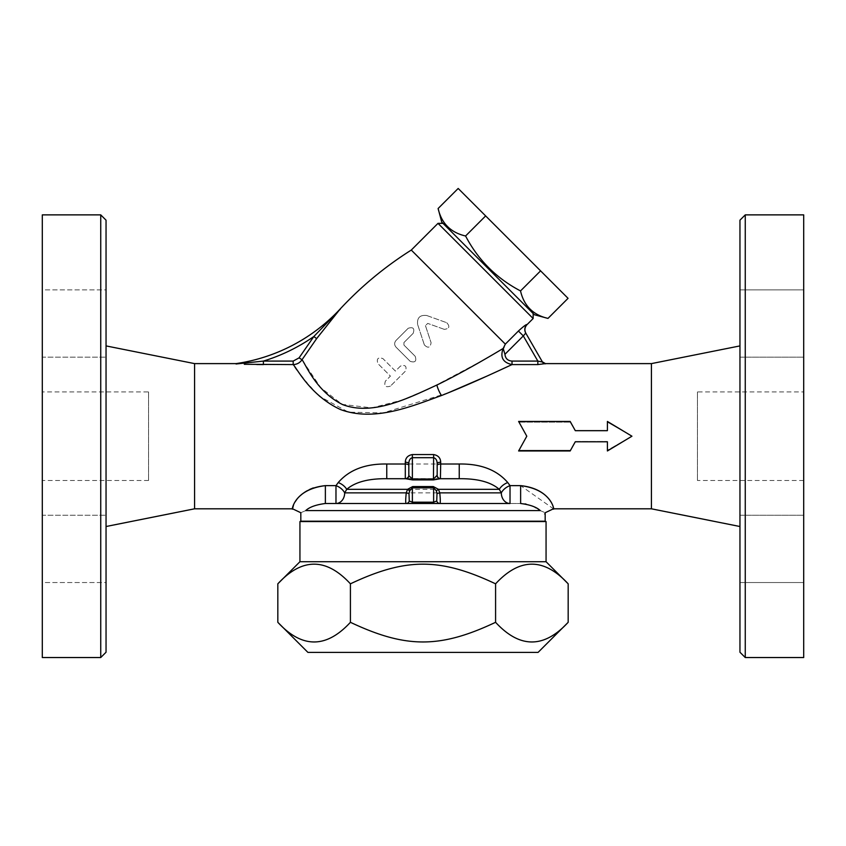<?xml version="1.0" encoding="UTF-8"?>
<svg xmlns="http://www.w3.org/2000/svg" width="846" height="846" viewBox="0 0 846 846"><rect width="100%" height="100%" fill="white"/><g stroke="black" fill="none" stroke-linecap="round" stroke-linejoin="round"><path stroke-width="0.63" stroke-dasharray="4.23 3.17" d="M148.547 391.941L148.547 480.475L148.547 391.941L42.3 391.941L42.3 480.475L42.3 391.941M100.737 657.543L100.737 214.873M106.046 220.182L106.046 652.234M106.046 345.908L106.046 526.519L106.046 345.908M106.046 582.545L106.046 515.256L106.046 582.545L106.046 515.256L106.046 582.545L42.3 582.545L42.3 515.256L42.3 582.545L42.3 515.256L106.046 515.256L42.3 515.256L42.3 582.545L106.046 582.545M106.046 289.882L106.046 357.171L106.046 289.882L106.046 357.171L106.046 289.882L42.3 289.882L42.3 357.171L42.3 289.882L42.3 357.171L106.046 357.171L42.3 357.171L42.3 289.882L106.046 289.882M42.3 214.873L42.3 657.543M697.453 391.941L697.453 480.475L697.453 391.941L803.7 391.941L803.7 480.475L803.7 391.941M739.954 652.234L739.954 220.182M745.263 214.873L745.263 657.543M739.954 345.908L739.954 526.519L739.954 345.908M739.954 582.545L739.954 515.256L739.954 582.545L739.954 515.256L739.954 582.545L803.7 582.545L803.7 515.256L803.7 582.545L739.954 582.545M739.954 289.882L739.954 357.171L739.954 289.882L739.954 357.171L739.954 289.882L803.7 289.882L803.7 357.171L803.7 289.882L739.954 289.882M803.7 214.873L803.7 657.543M803.7 289.882L803.7 357.171L803.7 289.882M803.7 582.545L803.7 515.256L803.7 582.545M277.826 583.825C302.022 557.62 326.218 557.62 350.413 583.825L350.413 622.307C326.218 648.512 302.022 648.512 277.826 622.307M350.413 583.825C405.921 557.62 440.079 557.62 495.587 583.825C519.782 557.62 543.978 557.62 568.174 583.825M546.061 561.723L299.939 561.723M546.061 521.559L299.939 521.559M511.534 521.559L334.466 521.559L511.534 521.559M545.173 521.199L300.827 521.199M511.534 521.199L334.466 521.199L511.534 521.199M547.986 318.403C533.107 314.966 523.949 305.808 520.523 290.929C496.486 278.345 478.17 260.029 465.575 235.992C450.696 232.555 441.538 223.407 438.112 208.518M441.749 222.107L534.408 314.754M520.523 290.929L540.583 270.857L568.057 298.331M443.008 223.355L533.149 313.506L443.008 223.355M465.575 235.992L485.646 215.92L540.583 270.857M458.183 188.457L485.646 215.92M568.174 622.307C543.978 648.512 519.782 648.512 495.587 622.307C440.079 648.512 405.921 648.512 350.413 622.307M307.902 652.382L538.098 652.382M495.587 583.825L495.587 622.307M570.172 422.133L570.172 421.445L518.619 421.445L526.794 436.208L518.619 450.971L570.172 450.971L575.28 441.781L607.407 441.517L607.407 450.971L631.941 436.208L607.407 450.284L607.407 450.971L607.407 450.284L631.941 436.208L607.407 421.445L607.407 430.646L575.28 430.646L570.172 421.445L575.28 430.9L607.407 430.9L575.28 430.9L570.172 422.133L518.619 422.133L570.172 422.133M607.407 422.133L607.407 421.445L607.407 422.133L631.941 436.208L607.407 422.133L607.407 430.646M575.28 441.517L570.172 450.971L570.172 450.284L518.619 450.284L570.172 450.284L575.28 441.517L607.407 441.517L575.28 441.517M518.619 450.971L526.794 436.208L518.619 421.445M607.407 441.781L607.407 450.284M396.044 347.177C394.194 344.946 394.194 342.693 396.044 340.43L408.195 328.28C413.102 326.725 414.773 328.396 413.208 333.292L403.933 342.556L403.933 345.062L415.206 356.325C416.761 361.231 415.09 362.902 410.194 361.337L396.044 347.177L410.194 361.337C415.09 362.892 416.761 361.231 415.206 356.325L403.933 345.062L403.933 342.556L413.208 333.292C414.773 328.396 413.102 326.725 408.195 328.28L396.044 340.43C394.194 342.693 394.194 344.946 396.044 347.177M390.418 386.125C385.501 387.68 383.841 386.009 385.406 381.123L390.418 376.11L377.898 363.59C376.343 358.683 378.014 357.012 382.9 358.577L395.42 371.098L400.433 366.096C405.34 364.541 407.011 366.202 405.446 371.098L390.418 386.125L405.446 371.098C407.011 366.202 405.34 364.531 400.433 366.096L395.42 371.098L382.9 358.577C378.014 357.012 376.343 358.683 377.898 363.59L390.418 376.11L385.406 381.123C383.83 386.009 385.501 387.68 390.418 386.125M424.364 344.914L417.596 324.388L424.364 344.914C428.023 348.52 430.265 347.78 431.09 342.693C430.265 347.78 428.023 348.52 424.364 344.914M425.453 325.625L431.09 342.693L425.453 325.625L427.738 323.405L425.453 325.625M417.596 324.388C416.962 317.715 419.997 314.754 426.712 315.505C419.997 314.765 416.951 317.726 417.596 324.388M426.712 315.505L446.709 322.696L426.712 315.505M446.709 322.696C450.188 326.482 449.385 328.703 444.309 329.358C449.385 328.703 450.188 326.482 446.709 322.696M444.309 329.358L427.738 323.405L444.309 329.358M313.232 487.92L325.372 485.636L325.372 503.497L520.628 503.497L325.372 503.497L335.978 503.497L335.978 485.636L338.241 482.548C349.229 469.837 365.398 463.661 386.759 464.01L386.759 478.709L405.297 478.709A3.543 3.543 0 0 0 408.83 475.166L408.83 463.513M437.171 463.513L437.171 475.166A3.543 3.543 0 0 0 440.703 478.709L459.241 478.709L440.703 478.709L459.241 478.709L459.241 464.01C480.613 463.661 496.782 469.837 507.759 482.548L510.022 485.636A10.628 6.525 146.9 0 0 501.318 492.869L499.277 489.326C490.839 482.051 477.493 478.508 459.241 478.709M406.165 478.593L440.703 478.709M504.449 368.084L498.907 370.643M493.831 372.97L486.651 376.237M448.02 392.914L383.227 412.89L348.489 412.171L320.126 396.637M319.111 395.738L312.1 388.811M310.218 386.749L306.834 382.847M306.104 381.969L303.164 378.321M300.774 375.212L296.946 369.988M295.043 367.28L293.181 364.584L263.402 364.584L263.402 361.083L293.181 361.083L293.181 364.584C296.946 364.446 299.886 362.839 302.011 359.751L320.74 387.648L342.08 404.356L371.817 407.888L402.294 400.01L431.301 387.722L483.119 360.227M545.543 363.791L537.845 364.584L512.02 364.584L512.02 361.083L537.845 361.083L542.476 362.025A3.543 3.532 -30 0 0 545.543 363.791L545.437 363.611M651.42 508.806L651.42 363.611M236.045 363.992L263.402 361.083A180.61 180.61 0 0 0 313.834 336.528L316.637 338.622L302.011 359.751L299.072 357.869L313.834 336.528L340.155 309.266L316.637 338.622M194.58 508.806L194.58 363.611M256.782 364.541L244.304 364.288M338.241 482.548A10.628 6.112 32.1 0 1 346.723 489.326L344.682 492.869L501.318 492.869A10.628 8.703 -90 0 0 510.022 503.497L510.022 485.636L520.628 485.636L553.432 508.806M293.594 504.713L294.852 502.207M297.136 498.96L300.235 495.714M302.223 494.022L304.539 492.34M307.003 490.807L309.636 489.432M489.274 356.674L503.201 348.436L504.946 354.294C505.4 358.503 507.759 360.766 512.02 361.083M525.852 324.949L518.418 331.029L505.337 344.121L411.283 250.067M533.149 318.519L437.995 223.355M526.286 324.695L526.889 324.536A7.085 7.064 150 0 0 525.757 333.07L525.493 333.007M504.121 346.997L503.349 348.531M518.418 331.029L523.314 335.925L504.946 354.294M525.852 333.239L523.314 335.925L537.845 361.083L537.845 364.584M512.02 364.584C502.873 362.574 499.933 357.192 503.201 348.436M325.372 503.497C315.96 504.713 309.414 507.071 305.755 510.582C299.188 513.416 299.188 513.416 305.755 510.582L540.245 510.582C546.812 513.416 546.812 513.416 540.245 510.582L539.526 510.053M538.363 509.26L536.121 507.917M534.958 507.293L532.874 506.31M532.007 505.94L526.127 504.121M524.922 503.888L520.628 503.497L520.628 485.636M236.045 363.78L236.045 363.611A177.068 177.068 0 0 0 340.155 309.012L340.155 309.266M335.978 503.497A10.628 8.703 90 0 0 344.682 492.869A10.628 6.525 -146.9 0 0 335.978 485.636L325.372 485.636M386.759 478.709C368.507 478.508 355.161 482.051 346.723 489.326L499.277 489.326A10.628 6.112 147.9 0 1 507.759 482.548M440.396 478.709L405.604 478.709M412.372 503.497L439.867 503.497M386.759 464.01L459.241 464.01M293.181 361.083L299.072 357.869M148.547 480.475L42.3 480.475M803.7 480.475L697.453 480.475M739.954 357.171L803.7 357.171L739.954 357.171M739.954 515.256L803.7 515.256L739.954 515.256M545.173 512.739L544.232 514.125"/><path stroke-width="1.27" d="M100.737 214.873L100.737 657.543L106.046 652.234L106.046 220.182L100.737 214.873L42.3 214.873L42.3 657.543L100.737 657.543M739.954 220.182L739.954 652.234L745.263 657.543L745.263 214.873L739.954 220.182M745.263 657.543L803.7 657.543L803.7 214.873L745.263 214.873M546.061 561.723L546.061 521.559L299.939 521.559L299.939 561.723L546.061 561.723L568.174 583.825C543.978 557.62 519.782 557.62 495.587 583.825C440.079 557.62 405.921 557.62 350.413 583.825C326.218 557.62 302.022 557.62 277.826 583.825L277.826 622.307C302.022 648.512 326.218 648.512 350.413 622.307C405.921 648.512 440.079 648.512 495.587 622.307C519.782 648.512 543.978 648.512 568.174 622.307L538.098 652.382L307.902 652.382L277.826 622.307M504.946 354.294L523.314 335.925L518.418 331.029C523.24 326.598 526.064 324.43 526.889 324.536L526.889 324.536A7.085 7.064 -30 0 0 525.757 333.07L542.476 362.025L537.845 361.083L512.02 361.083C507.759 360.766 505.4 358.503 504.946 354.294L503.201 348.436L505.337 344.121L503.201 348.436C492.383 354.918 463.449 372.103 436.864 385.046C408.269 398.138 373.054 416.084 342.746 404.642C315.97 391.624 305.311 363.431 302.011 359.751L316.637 338.622L340.155 309.012A177.068 177.068 0 0 1 236.045 363.611L194.58 363.611L194.58 508.806L292.568 508.806L300.816 512.739L300.827 521.199L545.173 521.199L545.173 512.739L553.432 508.806L651.42 508.806L739.954 526.519M438.112 208.518L441.749 222.107L534.408 314.754L547.986 318.403L568.057 298.331L458.183 188.457L438.112 208.518C441.538 223.407 450.696 232.555 465.575 235.992C478.17 260.029 496.486 278.345 520.523 290.929C523.949 305.808 533.107 314.966 547.986 318.403M520.523 290.929L540.583 270.857M465.575 235.992L485.646 215.92M568.174 583.825L568.174 622.307M495.587 583.825L495.587 622.307M350.413 583.825L350.413 622.307M570.172 421.445L518.619 421.445L526.794 436.208L518.619 450.971L570.172 450.971L575.28 441.781L607.407 441.781L607.407 450.971L631.941 436.208L607.407 421.445L607.407 430.646L575.28 430.646L570.172 421.445M518.619 450.971L526.794 436.208L518.619 421.445M607.407 430.646L607.407 422.133M607.407 450.284L607.407 441.781M436.335 490.765L438.471 489.326L433.258 486.545A3.543 0.56 -101.4 0 0 433.628 487.846L436.335 490.765L437.001 493.546L439.751 492.869L438.471 489.326L499.277 489.326A10.628 6.112 147.9 0 1 507.759 482.548C496.782 469.837 480.613 463.661 459.241 464.01L440.703 464.01L440.703 462.244A3.543 1.269 0 0 0 437.171 463.513C437.075 460.287 435.891 458.342 433.628 457.686L433.438 479.915L440.396 478.709L459.241 478.709C477.493 478.508 490.839 482.051 499.277 489.326L501.318 492.869A10.628 6.525 146.9 0 1 510.022 485.636L507.759 482.548M433.258 486.545L412.742 486.545A3.543 0.56 -78.6 0 1 412.372 487.846L433.628 487.846L433.628 503.497M412.742 486.545L407.529 489.326L409.665 490.765L412.372 487.846L412.372 502.186L409.253 501.012L408.999 493.546L409.665 490.765M437.012 475.822A3.543 3.447 -90 0 0 440.396 478.709L440.703 478.709A3.543 3.543 0 0 1 437.171 475.166L433.628 479.005L412.372 479.005L412.562 479.915L405.604 478.709L386.759 478.709L386.759 464.01C365.398 463.661 349.229 469.837 338.241 482.548L335.978 485.636A10.628 6.525 -146.9 0 1 344.682 492.869L346.723 489.326L407.529 489.326L406.249 492.869L408.999 493.546M437.001 493.546L436.748 501.012A3.543 3.268 -90 0 0 439.867 503.497C440.48 503.042 440.438 499.5 439.751 492.869L501.318 492.869A10.628 8.703 -90 0 0 510.022 503.497L325.372 503.497L325.372 485.636C295.317 488.702 291.458 509.884 292.579 508.732C291.659 512.761 291.944 489.792 325.372 485.636L335.978 485.636L335.978 503.497L406.133 503.497A3.543 3.268 90 0 0 409.253 501.012M436.748 501.012L433.628 502.186L412.372 502.186L412.372 503.497L406.133 503.497C405.52 503.042 405.562 499.5 406.249 492.869L344.682 492.869A10.628 8.703 90 0 1 335.978 503.497M412.562 479.915L433.438 479.915M338.241 482.548A10.628 6.112 32.1 0 1 346.723 489.326C355.161 482.051 368.507 478.508 386.759 478.709M440.703 462.244C440.523 457.95 438.165 455.391 433.628 454.566L433.628 457.686L412.372 457.686C410.099 458.352 408.925 460.287 408.83 463.513L408.83 475.166A3.543 3.543 0 0 1 406.165 478.593L405.297 478.709A3.543 3.543 0 0 0 406.165 478.593M433.628 454.566L412.372 454.566C407.825 455.391 405.467 457.95 405.297 462.244A3.543 1.269 180 0 1 408.83 463.513M405.604 478.709A3.543 3.447 90 0 0 408.988 475.822L408.83 475.166M412.372 454.566L412.372 479.005L408.988 475.822M437.171 475.166L437.171 463.513M244.304 364.288L293.181 364.584C296.946 368.211 310.26 395.579 340.388 409.506C374.228 422.069 411.135 406.524 441.464 395.526C469.551 384.507 500.367 369.935 512.02 364.584L504.449 368.084M498.907 370.643L493.831 372.97M486.651 376.237L448.02 392.914M320.126 396.637L319.111 395.738M312.1 388.811L310.218 386.749M306.834 382.847L306.104 381.969M303.164 378.321L300.774 375.212M296.946 369.988L295.043 367.28M525.757 333.07L523.314 335.925L537.845 361.083L537.845 364.584L545.437 363.611L651.42 363.611L651.42 508.806M316.637 338.622L313.834 336.528L299.072 357.869L302.011 359.751C299.886 362.839 296.946 364.446 293.181 364.584L293.181 361.083L263.402 361.083L263.402 364.584L256.782 364.541M325.372 503.497C315.949 504.724 309.414 507.082 305.755 510.582C299.188 513.416 299.188 513.416 305.755 510.582L540.245 510.582C546.812 513.416 546.812 513.416 540.245 510.582C536.586 507.071 530.04 504.713 520.628 503.497L520.628 485.636C550.683 488.702 554.542 509.884 553.421 508.732C554.342 512.761 554.056 489.792 520.628 485.636L510.022 485.636L510.022 503.497L439.867 503.497M292.568 508.806L293.594 504.713M294.852 502.207L297.136 498.96M300.235 495.714L302.223 494.022M304.539 492.34L307.003 490.807M309.636 489.432L313.232 487.92M483.119 360.227L489.274 356.674M518.418 331.029L505.337 344.121L411.283 250.067C385.025 266.638 361.316 286.286 340.155 309.012L340.155 309.446M443.008 223.355L437.995 223.355L533.149 318.519L533.149 313.506M411.283 250.067L437.995 223.355M503.349 348.531L504.121 346.997M533.149 318.519L526.973 324.684C524.679 327.286 524.298 330.13 525.852 333.239L542.476 362.025A3.543 3.532 150 0 0 545.543 363.791M512.02 361.083L512.02 364.584L537.845 364.584M503.201 348.436C499.933 357.192 502.873 362.574 512.02 364.584M539.526 510.053L538.363 509.26M536.121 507.917L534.958 507.293M532.874 506.31L532.007 505.94M526.127 504.121L524.922 503.888M340.155 309.266L313.834 336.528A180.61 180.61 0 0 1 263.402 361.083L236.045 363.992M194.58 363.611L106.046 345.908M459.241 478.709L459.241 464.01M437.171 465.374A3.543 1.354 180 0 1 440.703 464.01L440.396 478.709M651.42 363.611L739.954 345.908M405.297 462.244L405.297 464.01A3.543 1.354 180 0 1 408.83 465.374M386.759 464.01L405.297 464.01L405.297 478.709M441.464 395.526A10.628 2.834 65.8 0 1 436.864 385.046M299.072 357.869L293.181 361.083M299.939 561.723L277.826 583.825M545.437 363.611L542.371 361.845M194.58 508.806L106.046 526.519"/></g></svg>
